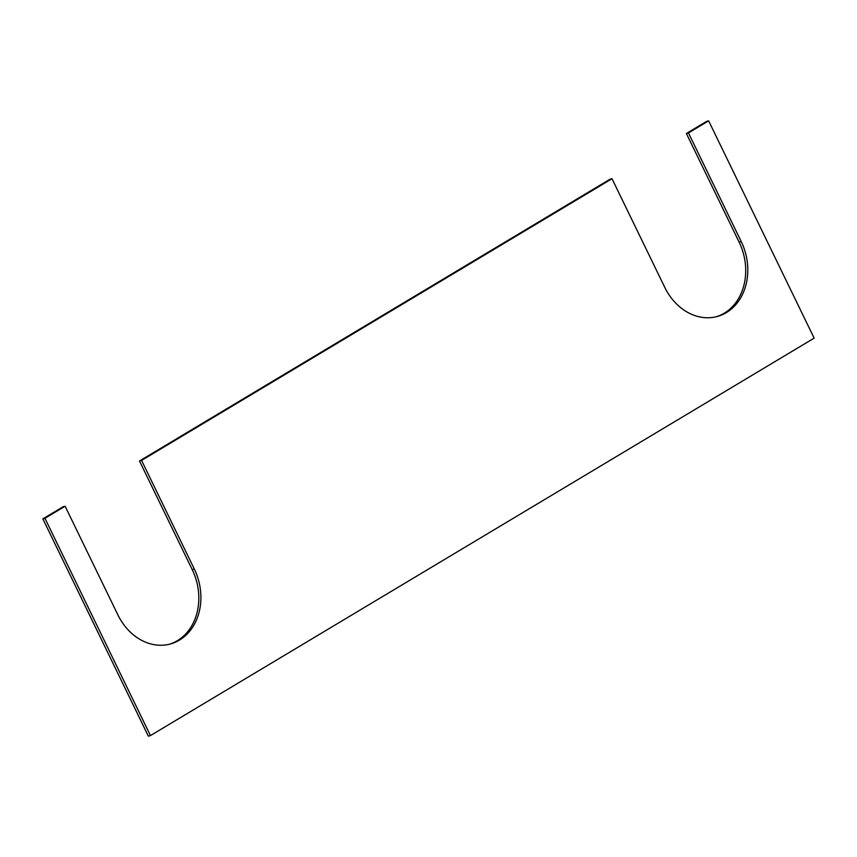 <?xml version="1.0" encoding="UTF-8"?>
<svg xmlns="http://www.w3.org/2000/svg" width="857" height="857" viewBox="0 0 857 857"><rect width="100%" height="100%" fill="white"/><g stroke="black" fill="none" stroke-linecap="round" stroke-linejoin="round"><path stroke-width="1.29" d="M726.361 312.601A53.948 44.028 -105.5 0 1 717.384 316.458A53.948 44.028 -105.5 0 1 664.764 287.352L612.005 178.717L141.576 460.423L194.325 569.069A53.948 44.028 -105.5 0 1 179.467 640.093A53.948 44.028 -105.5 0 1 170.489 643.95A53.948 44.028 -105.5 0 1 117.87 614.855L65.111 506.208L63.022 506.787L42.85 518.871L44.939 518.292L150.446 735.585L814.15 338.129L708.643 120.848L688.46 132.921L741.219 241.567A53.948 44.028 -105.5 0 1 726.361 312.601M716.345 316.726A53.948 44.028 74.5 0 0 724.283 313.18A53.948 44.028 74.5 0 0 739.13 242.145L686.382 133.499L706.554 121.415L708.643 120.848M169.45 644.228A53.948 44.028 74.5 0 0 177.388 640.672A53.948 44.028 74.5 0 0 192.236 569.648L139.487 461.002L141.576 460.423M139.487 461.002L609.916 179.284L612.005 178.717M150.446 735.585L148.357 736.152L42.85 518.871M686.382 133.499L688.46 132.921M65.111 506.208L44.939 518.292M194.325 569.069L192.236 569.648M741.219 241.567L739.13 242.145"/></g></svg>
